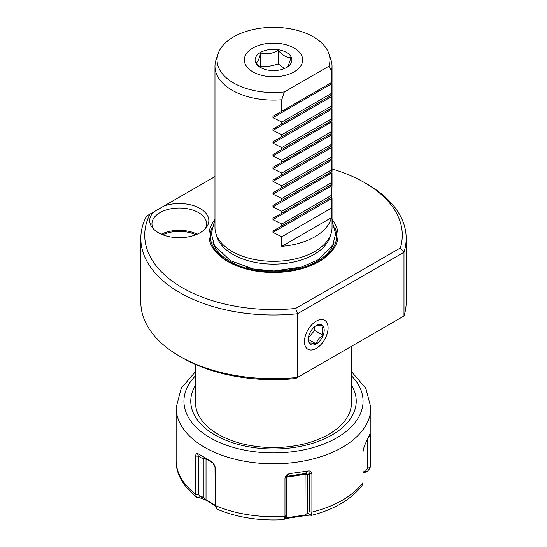 <?xml version="1.0" encoding="UTF-8"?>
<svg xmlns="http://www.w3.org/2000/svg" width="547" height="547" viewBox="0 0 547 547"><rect width="100%" height="100%" fill="white"/><g stroke="black" fill="none" stroke-linecap="round" stroke-linejoin="round"><path stroke-width="0.82" d="M284.331 91.923L328.897 66.194A56.444 32.588 0 0 0 328.925 53.763A56.444 32.588 0 0 0 273.5 27.35A56.444 32.588 0 0 0 218.075 53.763A56.444 32.588 0 0 0 284.331 91.923L281.78 99.766L281.78 111.232L272.974 116.32L332.036 82.221L281.78 111.232M294.129 48.033A29.169 16.841 0 0 0 262.04 44.451A29.169 16.841 0 0 0 244.338 60.314A29.169 16.841 0 0 0 252.871 71.848A29.169 16.841 0 0 0 284.365 75.568A29.169 16.841 0 0 0 302.662 60.314A29.169 16.841 0 0 0 294.129 48.033M331.448 71.089A58.536 33.798 0 0 0 332.036 66.31L332.036 82.221L331.448 82.556L331.448 71.089L328.897 66.194M332.036 66.31A58.536 33.798 0 0 0 330.976 59.91L328.925 53.763M281.78 99.766A58.536 33.798 180 0 1 214.964 66.31A58.536 33.798 180 0 1 216.024 59.91L218.075 53.763M281.78 211.299L272.974 206.889L272.974 205.542L332.036 171.437L331.448 182.623L281.78 211.299L281.78 213.2L272.974 218.287L332.036 184.189L281.78 213.2M281.78 198.554L272.974 194.144L272.974 192.79L332.036 158.692L331.448 169.878L281.78 198.554L281.78 200.455L272.974 205.542M281.78 185.809L272.974 181.399L272.974 180.045L332.036 145.946L331.448 157.126L281.78 185.809L281.78 187.71L272.974 192.79M281.78 173.064L272.974 168.654L272.974 167.3L332.036 133.201L331.448 144.381L281.78 173.064L281.78 174.965L272.974 180.045M281.78 160.312L272.974 155.909L272.974 154.555L332.036 120.456L331.448 131.636L281.78 160.312L281.78 162.22L272.974 167.3M281.78 147.567L272.974 143.164L272.974 141.81L332.036 107.711L331.448 118.89L281.78 147.567L281.78 149.475L272.974 154.555M281.78 134.822L272.974 130.418L272.974 129.065L332.036 94.966L331.448 106.145L281.78 134.822L281.78 136.729L272.974 141.81M332.036 82.221L331.448 93.4L281.78 122.077L281.78 123.984L272.974 129.065M281.78 122.077L272.974 117.673L272.974 116.32M216.024 233.945L217.132 237.275A57.408 33.141 180 0 0 232.906 254.43A57.408 33.141 180 0 0 314.094 254.43A57.408 33.141 180 0 0 329.868 237.275L330.976 233.945A58.536 33.798 0 0 1 314.894 251.442A58.536 33.798 180 0 1 256.345 259.859A58.536 33.798 180 0 1 216.024 233.945A58.536 33.798 180 0 1 214.964 227.545L214.964 66.31M272.974 219.634L332.036 185.536L331.448 195.368L281.78 224.044L272.974 219.634L272.974 218.287L332.036 184.189L331.448 217.665A58.536 33.798 180 0 1 314.894 236.783A58.536 33.798 180 0 1 281.78 246.341L281.78 236.789L272.974 232.379L272.974 231.032L332.036 196.934L272.974 231.032M281.78 224.044L281.78 225.945M332.036 184.189L331.448 184.524L331.448 182.623M331.448 195.368L331.448 197.269L332.036 196.934M272.974 232.379L332.036 198.281L332.036 227.545A58.536 33.798 0 0 1 330.976 233.945M272.974 117.673L332.036 83.575L332.036 94.966L281.78 123.984M331.448 93.4L331.448 95.301L332.036 94.966M272.974 130.418L332.036 96.32L332.036 107.711L281.78 136.729M331.448 106.145L331.448 108.053L332.036 107.711M272.974 143.164L332.036 109.065L332.036 120.456L281.78 149.475M331.448 118.89L331.448 120.798L332.036 120.456M272.974 155.909L332.036 121.81L332.036 133.201L281.78 162.22M331.448 131.636L331.448 133.543L332.036 133.201M272.974 168.654L332.036 134.555L332.036 145.946L281.78 174.965M331.448 144.381L331.448 146.288L332.036 145.946M272.974 181.399L332.036 147.3L332.036 158.692L281.78 187.71M331.448 157.126L331.448 159.033L332.036 158.692M272.974 194.144L332.036 160.045L332.036 171.437L281.78 200.455M331.448 169.878L331.448 171.779L332.036 171.437M272.974 206.889L332.036 172.79L332.036 184.182M214.964 219.436A64.587 37.292 180 0 0 236.454 265.739A64.587 37.292 180 0 0 319.168 261.562A64.587 37.292 0 0 0 332.036 219.436M153.892 211.846A29.572 17.073 0 0 0 152.264 227.586A29.572 17.073 0 0 0 158.35 232.687A29.572 17.073 0 0 0 206.253 227.586A29.572 17.073 0 0 0 200.175 208.544A29.572 17.073 0 0 0 164.073 205.966L150.015 214.082A128.784 74.351 0 0 0 295.647 308.44L400.363 247.982A128.784 74.351 0 0 0 364.562 182.616A128.784 74.351 0 0 0 332.036 168.961M214.964 176.585L164.073 205.966M400.363 247.982L403.987 252.263A132.689 76.607 0 0 0 406.189 238.376A132.689 76.607 0 0 0 367.324 184.209L364.562 182.616M150.015 214.082L146.562 216.072A132.689 76.607 0 0 0 140.811 238.376A132.689 76.607 0 0 0 297.541 313.718L403.987 252.263L403.987 315.988L297.541 377.444L297.541 313.718L295.647 308.44M205.104 228.913A27.316 15.774 180 0 0 206.581 223.798A27.316 15.774 180 0 0 198.575 212.646A27.316 15.774 0 0 0 168.804 209.227A27.316 15.774 0 0 0 151.943 223.798A27.316 15.774 0 0 0 153.42 228.913M197.173 234.198A27.316 15.774 0 0 0 161.344 234.198M195.826 234.759A26.345 15.207 0 0 0 162.698 234.759M307.735 349.13A16.718 9.648 120 0 0 320.672 344.89A16.718 9.648 120 0 0 328.091 327.94A16.718 9.648 120 0 0 324.446 320.186A16.718 9.648 120 0 0 311.626 324.897A16.718 9.648 120 0 0 304.453 341.588A16.718 9.648 120 0 0 307.735 349.13A16.711 9.648 120 0 0 320.658 344.863A16.711 9.648 120 0 0 328.063 327.926A16.711 9.648 120 0 0 324.426 320.18M308.296 338.709L309.349 343.331C310.231 342.723 312.528 342.928 316.248 343.947A11.268 6.502 -60 0 1 309.349 343.331A11.268 6.502 -60 0 1 308.276 339.352A11.268 6.502 -60 0 1 309.349 334.135A11.268 6.502 -60 0 1 316.248 325.554A11.268 6.502 -60 0 1 323.14 326.169A11.268 6.502 -60 0 1 323.14 335.366A11.268 6.502 -60 0 1 316.248 343.947C317.13 340.268 319.427 337.41 323.14 335.366C321.725 331.482 321.725 328.412 323.14 326.169C319.421 325.144 317.123 324.939 316.248 325.554M316.248 343.947L308.358 339.4M323.14 335.366L314.628 330.45L308.378 337.841M314.183 327.058L314.628 330.45M403.987 315.988A132.689 76.607 0 0 0 406.189 302.108L406.189 238.376M179.676 356.275L182.438 357.868A128.784 74.351 0 0 0 295.647 378.538L297.541 377.444A132.689 76.607 0 0 1 179.676 356.275A132.689 76.607 0 0 1 140.811 302.108L140.811 238.376M351.55 346.265L351.55 402.483A78.05 45.059 180 0 1 328.692 434.345A78.05 45.059 180 0 1 299.653 444.937A78.05 45.059 180 0 1 247.347 444.937A78.05 45.059 180 0 1 218.308 434.345A78.05 45.059 180 0 1 195.45 402.483L195.45 364.432M195.505 494.119A97.366 56.218 180 0 1 176.134 460.471C175.819 473.401 182.691 485.722 196.763 497.428L195.505 494.297L195.505 456.054L198.431 456.184L197.515 453.675L198.096 453.743L211.894 461.709L213.939 464.006L215.203 467.323M283.893 519.65C259.579 521.052 237.364 517.585 217.241 509.25L215.217 505.674L215.217 467.439L212.619 462.393M215.217 505.503A97.366 56.218 0 0 0 284.973 516.293L284.973 478.228L286.635 476.834L288.235 474.092C286.683 474.536 285.596 475.917 284.973 478.228M284.946 518.686L304.994 515.636L310.204 515.048L311.284 515.418L311.906 512.3L311.906 474.064C311.414 471.965 310.402 470.905 308.864 470.899L289.151 473.661L287.982 474.317M311.906 512.122A97.366 56.218 0 0 0 362.976 482.645L362.976 451.911L364.22 446.27L369.745 434.359C369.984 433.778 370.134 434.441 370.189 436.362L368.726 436.944M362.907 473.011L367.187 471.589L370.087 468.136L370.189 436.362M197.515 453.675C196.544 453.278 195.874 454.078 195.505 456.054M214.992 466.297L215.258 506.378M284.973 516.293L283.688 519.629M286.32 516.956L283.955 519.643M308.864 470.899L309.253 473.333L309.253 511.568L308.645 513.558L311.298 515.411C334.094 509.585 350.996 499.65 361.998 485.613L362.976 482.645M286.026 517.059L286.635 515.069L286.635 476.834M311.906 474.064L309.253 473.333L307.482 475.104A1.949 1.128 0 0 0 305.096 474.304L286.635 477.162M310.204 515.048L307.482 513.148L305.096 515.055L285.589 517.879M308.645 513.558L307.482 513.148L307.482 475.104A1.949 1.887 45 0 0 305.24 473.497A1.949 0.41 -98.8 0 0 305.096 474.304L304.994 515.636M196.763 497.428L200.687 498.105L206.465 500.396L215.169 505.674M215.115 505.216L206.028 499.732L203.272 497.025L200.106 496.772L198.431 494.426L198.431 456.184L203.272 458.981A1.949 1.128 180 0 1 206.028 458.981L206.028 499.732L206.465 500.396M197.597 497.825L200.106 496.772M200.687 498.105L203.272 497.025L203.272 458.981A1.949 1.593 -60 0 1 205.624 458.085A1.949 1.128 -60 0 1 206.028 458.981L213.323 463.193M198.096 453.743L211.915 461.716L198.096 453.743M302.662 60.327A29.169 16.841 0 0 0 294.129 48.061A29.169 16.841 0 0 0 262.054 44.478A29.169 16.841 0 0 0 244.338 60.327M260.481 52.45A18.413 10.632 180 0 1 286.519 52.45A18.413 10.632 180 0 1 286.519 67.486L286.519 67.486A18.413 10.632 180 0 1 260.481 67.486A18.413 10.632 180 0 1 260.481 52.45M261.528 68.047L256.092 62.98C257.651 62.262 259.203 58.912 260.755 52.929C266.539 54.673 272.344 53.777 278.163 50.235C282.409 55.322 286.662 57.777 290.908 57.599C289.349 63.589 287.797 66.939 286.245 67.65M260.755 52.929L260.755 66.563C266.56 66.884 272.365 65.989 278.163 63.869L284.549 68.478M260.495 67.302L260.755 66.563M278.163 50.235L278.163 63.869M285.985 518.577L286.245 517.045M367.769 439.186L367.769 468.232L365.478 471.186L362.976 472.006M367.187 471.589L365.478 471.186M331.448 217.665L281.78 246.341M331.448 208.113L281.78 236.789M300.802 267.251A59.903 34.584 180 0 1 246.198 267.251M334.108 242.047A61.373 35.432 0 0 1 316.898 261.521A61.373 35.432 180 0 1 254.567 270.17A61.373 35.432 180 0 1 212.892 242.047M334.696 226.978A63.165 36.464 0 0 1 318.163 261.794A63.165 36.464 180 0 1 242.239 267.695A63.165 36.464 180 0 1 212.304 226.978M351.55 385.361A82.734 47.767 0 0 1 317.575 441.627A82.734 47.767 0 0 1 214.998 434.981A82.734 47.767 180 0 1 195.45 385.361M195.45 375.844A89.564 51.712 180 0 0 210.171 437.771A89.564 51.712 0 0 0 327.632 442.4A89.564 51.712 0 0 0 351.55 375.844M176.134 460.471L176.134 407.577A97.366 56.218 0 0 0 204.653 447.33A97.366 56.218 0 0 0 310.764 459.514A97.366 56.218 0 0 0 370.866 407.577L365.868 388.473L351.55 371.666M370.189 467.09A97.366 56.218 0 0 0 370.866 460.471L370.866 407.577M215.217 505.674L214.992 503.985M284.98 516.464L286.635 515.069M289.151 473.661L286.949 475.863M307.995 470.741L305.24 473.497L286.758 476.355M311.906 512.3L309.253 511.568M213.419 504.683L212.927 503.985M195.505 494.297L198.431 494.426M370.189 467.268L367.769 468.232M332.036 220.92L335.667 233.713L332.788 244.994L317.766 259.996L301.513 267.045L273.917 270.991L253.076 268.946L230.26 260.598L214.417 245.377L211.333 233.548L214.212 222.267L214.964 220.92M299.653 444.937C282.218 448.403 264.782 448.403 247.347 444.937M195.45 371.666L181.242 388.267L176.134 407.577M370.866 460.471L370.08 468.136"/></g></svg>
